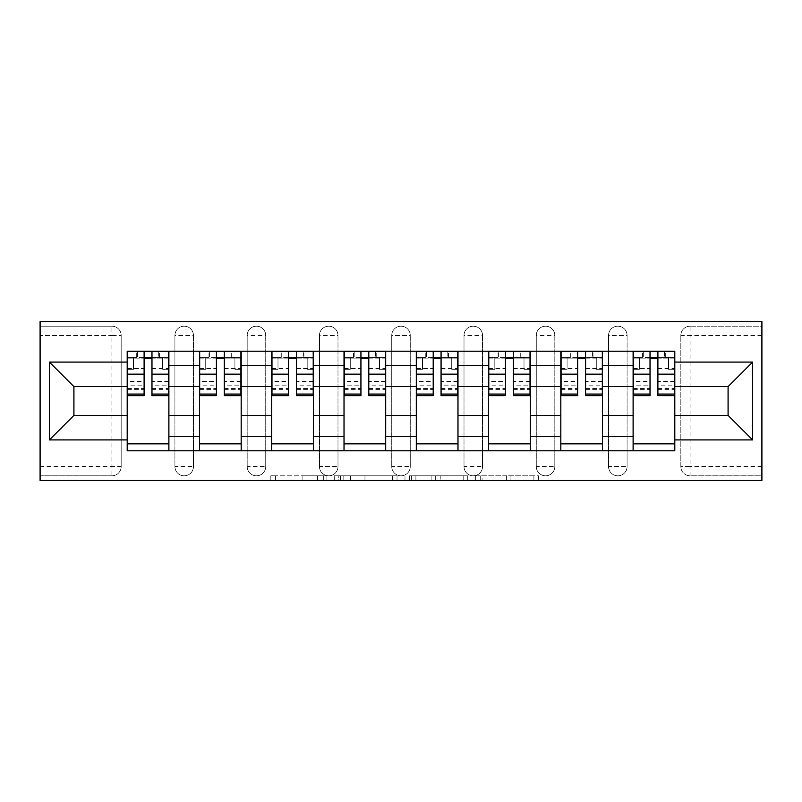 <?xml version="1.0" encoding="UTF-8"?>
<svg xmlns="http://www.w3.org/2000/svg" width="802" height="802" viewBox="0 0 802 802"><rect width="100%" height="100%" fill="white"/><g stroke="black" fill="none" stroke-linecap="round" stroke-linejoin="round"><path stroke-width="0.6" stroke-dasharray="4.01 3.01" d="M326.875 480.458L275.377 480.458L326.875 480.458L326.875 475.817L302.885 475.817L302.885 480.458L302.885 475.817L326.875 475.817L326.875 480.458L326.875 475.817L302.885 475.817L302.885 480.458L302.885 475.817L326.875 475.817L275.377 475.817L326.875 475.817M608.548 335.447A9.263 9.263 0 0 1 617.821 326.183A9.263 9.263 0 0 1 627.084 335.447A9.263 9.263 0 0 0 617.821 326.183A9.263 9.263 0 0 0 608.548 335.447L608.548 466.553A9.263 9.263 0 0 0 617.821 475.817A9.263 9.263 0 0 0 627.084 466.553L627.084 335.447A9.263 9.263 0 0 0 617.821 326.183A9.263 9.263 0 0 0 608.548 335.447L608.548 466.553A9.263 9.263 0 0 0 617.821 475.817A9.263 9.263 0 0 0 627.084 466.553L627.084 335.447L608.548 335.447M536.277 335.447A9.263 9.263 0 0 1 545.54 326.183A9.263 9.263 0 0 1 554.814 335.447A9.263 9.263 0 0 0 545.54 326.183A9.263 9.263 0 0 0 536.277 335.447L536.277 466.553A9.263 9.263 0 0 0 545.54 475.817A9.263 9.263 0 0 0 554.814 466.553L554.814 335.447A9.263 9.263 0 0 0 545.54 326.183A9.263 9.263 0 0 0 536.277 335.447L536.277 466.553A9.263 9.263 0 0 0 545.54 475.817A9.263 9.263 0 0 0 554.814 466.553L554.814 335.447L536.277 335.447M464.007 335.447A9.263 9.263 0 0 1 473.27 326.183A9.263 9.263 0 0 1 482.543 335.447A9.263 9.263 0 0 0 473.27 326.183A9.263 9.263 0 0 0 464.007 335.447L464.007 466.553A9.263 9.263 0 0 0 473.27 475.817A9.263 9.263 0 0 0 482.543 466.553L482.543 335.447A9.263 9.263 0 0 0 473.27 326.183A9.263 9.263 0 0 0 464.007 335.447L464.007 466.553A9.263 9.263 0 0 0 473.27 475.817A9.263 9.263 0 0 0 482.543 466.553L482.543 335.447L464.007 335.447M391.737 335.447A9.263 9.263 0 0 1 401 326.183A9.263 9.263 0 0 1 410.263 335.447A9.263 9.263 0 0 0 401 326.183A9.263 9.263 0 0 0 391.737 335.447L391.737 466.553A9.263 9.263 0 0 0 401 475.817A9.263 9.263 0 0 0 410.263 466.553L410.263 335.447A9.263 9.263 0 0 0 401 326.183A9.263 9.263 0 0 0 391.737 335.447L391.737 466.553A9.263 9.263 0 0 0 401 475.817A9.263 9.263 0 0 0 410.263 466.553L410.263 335.447L391.737 335.447M319.457 335.447A9.263 9.263 0 0 1 328.73 326.183A9.263 9.263 0 0 1 337.993 335.447A9.263 9.263 0 0 0 328.73 326.183A9.263 9.263 0 0 0 319.457 335.447L319.457 466.553A9.263 9.263 0 0 0 328.73 475.817A9.263 9.263 0 0 0 337.993 466.553L337.993 335.447A9.263 9.263 0 0 0 328.73 326.183A9.263 9.263 0 0 0 319.457 335.447L319.457 466.553A9.263 9.263 0 0 0 328.73 475.817A9.263 9.263 0 0 0 337.993 466.553L337.993 335.447L319.457 335.447M247.186 335.447A9.263 9.263 0 0 1 256.46 326.183A9.263 9.263 0 0 1 265.723 335.447A9.263 9.263 0 0 0 256.46 326.183A9.263 9.263 0 0 0 247.186 335.447L247.186 466.553A9.263 9.263 0 0 0 256.46 475.817A9.263 9.263 0 0 0 265.723 466.553L265.723 335.447A9.263 9.263 0 0 0 256.46 326.183A9.263 9.263 0 0 0 247.186 335.447L247.186 466.553A9.263 9.263 0 0 0 256.46 475.817A9.263 9.263 0 0 0 265.723 466.553L265.723 335.447L247.186 335.447M174.916 335.447A9.263 9.263 0 0 1 184.179 326.183A9.263 9.263 0 0 1 193.452 335.447A9.263 9.263 0 0 0 184.179 326.183A9.263 9.263 0 0 0 174.916 335.447L174.916 466.553A9.263 9.263 0 0 0 184.179 475.817A9.263 9.263 0 0 0 193.452 466.553L193.452 335.447A9.263 9.263 0 0 0 184.179 326.183A9.263 9.263 0 0 0 174.916 335.447L174.916 466.553A9.263 9.263 0 0 0 184.179 475.817A9.263 9.263 0 0 0 193.452 466.553L193.452 335.447L174.916 335.447M533.901 480.458L480.238 480.458L533.901 480.458L533.901 475.817L510.934 475.817L538.443 475.817L538.443 480.458L538.443 475.817L480.238 475.817L538.443 475.817L538.443 480.458L538.443 475.817L533.901 475.817L533.901 480.458M506.383 480.458L482.062 480.458L506.383 480.458L506.383 475.817L510.934 475.817L506.383 475.817L506.383 480.458L506.383 475.817L482.062 475.817L482.062 480.458L482.062 475.817L506.383 475.817L506.383 480.458M475.696 480.458L480.238 480.458L475.696 480.458L475.696 475.817L480.238 475.817L475.696 475.817L475.696 480.458M270.825 480.458L275.377 480.458L270.825 480.458L270.825 475.817L275.377 475.817L270.825 475.817L270.825 480.458M761.9 466.553L690.091 466.553L690.091 475.817L761.9 475.817L761.9 480.458L40.1 480.458L40.1 475.817L111.909 475.817A9.263 9.263 0 0 0 121.172 466.553L121.172 335.447A9.263 9.263 0 0 0 111.909 326.183A9.263 9.263 0 0 1 121.172 335.447A9.263 9.263 0 0 0 111.909 326.183L40.1 326.183L40.1 321.542L761.9 321.542L761.9 326.183L690.091 326.183A9.263 9.263 0 0 0 680.828 335.447L680.828 466.553A9.263 9.263 0 0 0 690.091 475.817A9.263 9.263 0 0 1 680.828 466.553A9.263 9.263 0 0 0 690.091 475.817L761.9 475.817L761.9 326.183L690.091 326.183A9.263 9.263 0 0 0 680.828 335.447L680.828 466.553L690.091 466.553L690.091 335.447L761.9 335.447M397.02 480.458L392.469 480.458L397.02 480.458L397.02 475.817L397.02 480.458M338.815 480.458L392.469 480.458L334.264 480.458L338.815 480.458L338.815 475.817L397.02 475.817L334.264 475.817L334.264 480.458L334.264 475.817L338.815 475.817L338.815 480.458M409.531 480.458L467.736 480.458L404.98 480.458L409.531 480.458L409.531 475.817L467.736 475.817L467.736 480.458L467.736 475.817L440.218 475.817L440.218 480.458M40.1 466.553L40.1 475.817L111.909 475.817A9.263 9.263 0 0 0 121.172 466.553L121.172 335.447L111.909 335.447L111.909 466.553L40.1 466.553L40.1 335.447L111.909 335.447L111.909 326.183L40.1 326.183L40.1 335.447M633.109 351.196L674.803 351.196L674.803 358.143L633.109 358.143L633.109 351.196L602.533 351.196L602.533 358.143L560.839 358.143L560.839 351.196L530.252 351.196L530.252 358.143L488.558 358.143L488.558 351.196L457.982 351.196L457.982 358.143L416.288 358.143L416.288 351.196L385.712 351.196L385.712 358.143L344.018 358.143L344.018 351.196L313.442 351.196L313.442 358.143L271.748 358.143L271.748 351.196L241.161 351.196L241.161 358.143L199.467 358.143L199.467 351.196L168.891 351.196L168.891 358.143L127.197 358.143L127.197 443.857L168.891 443.857L168.891 358.143M168.891 443.857L168.891 450.804L199.467 450.804L199.467 443.857L241.161 443.857L241.161 358.143M199.467 358.143L199.467 443.857M241.161 443.857L241.161 450.804L271.748 450.804L271.748 443.857L313.442 443.857L313.442 358.143M271.748 358.143L271.748 443.857M313.442 443.857L313.442 450.804L344.018 450.804L344.018 443.857L385.712 443.857L385.712 358.143M344.018 358.143L344.018 443.857M385.712 443.857L385.712 450.804L416.288 450.804L416.288 443.857L457.982 443.857L457.982 358.143M416.288 358.143L416.288 443.857M457.982 443.857L457.982 450.804L488.558 450.804L488.558 443.857L530.252 443.857L530.252 358.143M488.558 358.143L488.558 443.857M530.252 443.857L530.252 450.804L560.839 450.804L560.839 443.857L602.533 443.857L602.533 358.143M560.839 358.143L560.839 443.857M602.533 443.857L602.533 450.804L633.109 450.804L633.109 443.857L674.803 443.857L674.803 358.143M633.109 358.143L633.109 443.857M602.533 415.366L633.109 415.366M530.252 415.366L560.839 415.366M457.982 415.366L488.558 415.366M385.712 415.366L416.288 415.366M313.442 415.366L344.018 415.366M241.161 415.366L271.748 415.366M168.891 415.366L199.467 415.366M633.109 386.634L602.533 386.634M560.839 386.634L530.252 386.634M488.558 386.634L457.982 386.634M416.288 386.634L385.712 386.634M344.018 386.634L313.442 386.634M271.748 386.634L241.161 386.634M199.467 386.634L168.891 386.634M127.197 386.634L73.924 386.634L73.924 415.366L127.197 415.366M674.803 415.366L728.076 415.366L728.076 386.634L674.803 386.634M168.891 450.804L127.197 450.804L127.197 443.857M127.197 358.143L127.197 351.196L168.891 351.196M199.467 351.196L241.161 351.196M271.748 351.196L313.442 351.196M344.018 351.196L385.712 351.196M416.288 351.196L457.982 351.196M488.558 351.196L530.252 351.196M560.839 351.196L602.533 351.196M674.803 443.857L674.803 450.804L633.109 450.804M602.533 450.804L560.839 450.804M530.252 450.804L488.558 450.804M457.982 450.804L416.288 450.804M385.712 450.804L344.018 450.804M313.442 450.804L271.748 450.804M241.161 450.804L199.467 450.804M127.428 358.143L144.109 358.143M151.979 358.143L168.661 358.143M627.084 466.553A9.263 9.263 0 0 1 617.821 475.817A9.263 9.263 0 0 1 608.548 466.553L627.084 466.553M554.814 466.553A9.263 9.263 0 0 1 545.54 475.817A9.263 9.263 0 0 1 536.277 466.553L554.814 466.553M482.543 466.553A9.263 9.263 0 0 1 473.27 475.817A9.263 9.263 0 0 1 464.007 466.553L482.543 466.553M410.263 466.553A9.263 9.263 0 0 1 401 475.817A9.263 9.263 0 0 1 391.737 466.553L410.263 466.553M337.993 466.553A9.263 9.263 0 0 1 328.73 475.817A9.263 9.263 0 0 1 319.457 466.553L337.993 466.553M265.723 466.553A9.263 9.263 0 0 1 256.46 475.817A9.263 9.263 0 0 1 247.186 466.553L265.723 466.553M193.452 466.553A9.263 9.263 0 0 1 184.179 475.817A9.263 9.263 0 0 1 174.916 466.553L193.452 466.553M199.698 358.143L216.38 358.143M224.259 358.143L240.931 358.143M271.978 358.143L288.65 358.143M296.529 358.143L313.211 358.143M344.248 358.143L360.93 358.143M368.8 358.143L385.481 358.143M416.519 358.143L433.2 358.143M441.07 358.143L457.752 358.143M488.789 358.143L505.471 358.143M513.35 358.143L530.022 358.143M561.069 358.143L577.741 358.143M585.62 358.143L602.302 358.143M633.339 358.143L650.021 358.143M657.891 358.143L674.572 358.143M343.817 480.458L350.414 480.458L343.817 480.458L343.817 475.817L340.629 475.817L340.629 480.458L340.629 475.817L350.414 475.817L343.817 475.817L343.817 480.458M350.414 480.458L364.96 480.458L350.414 480.458L350.414 475.817L364.96 475.817L364.96 480.458L364.96 475.817L350.414 475.817L350.414 480.458M409.531 475.817L435.676 475.817L435.676 480.458L435.676 475.817L431.125 475.817L435.676 475.817L435.676 480.458L435.676 475.817L440.218 475.817M411.346 475.817L411.346 480.458L411.346 475.817M404.98 475.817L404.98 480.458L404.98 475.817M158.706 351.657L158.706 357.682L159.397 357.682L159.397 351.657L158.706 351.657L158.706 357.682L127.428 357.682L127.428 369.261L133.453 369.261L133.453 357.682L127.428 357.682L144.109 357.682L144.109 351.657L151.979 351.657L151.979 357.682L168.661 357.682L162.636 357.682L168.661 357.682L168.661 395.677M162.636 357.682L162.636 369.261L168.661 369.261L162.636 369.261L162.636 357.682L168.661 357.682L168.661 351.657M168.661 381.411L151.979 381.411L151.979 389.652L151.979 357.682M151.979 381.411L151.979 385.15L168.661 385.15M151.979 385.15L151.979 395.677M127.428 351.657L127.428 369.261L133.453 369.261L133.453 357.682L127.428 357.682L127.428 389.652L127.428 381.411L144.109 381.411L144.109 389.652L144.109 357.682M144.109 381.411L144.109 395.677M127.428 381.411L127.428 385.15L144.109 385.15M127.428 385.15L127.428 395.677M137.393 351.657L137.393 357.682L137.393 351.657L136.691 351.657L136.691 357.682M230.976 351.657L230.976 357.682L231.668 357.682L231.668 351.657L230.976 351.657L230.976 357.682L199.698 357.682L199.698 369.261L205.723 369.261L205.723 357.682L199.698 357.682L216.38 357.682L216.38 351.657L224.259 351.657L224.259 357.682L240.931 357.682L234.916 357.682L240.931 357.682L240.931 395.677M234.916 357.682L234.916 369.261L240.931 369.261L234.916 369.261L234.916 357.682L240.931 357.682L240.931 351.657M240.931 381.411L224.259 381.411L224.259 389.652L224.259 357.682M224.259 381.411L224.259 385.15L240.931 385.15M224.259 385.15L224.259 395.677M199.698 351.657L199.698 369.261L205.723 369.261L205.723 357.682L199.698 357.682L199.698 389.652L199.698 381.411L216.38 381.411L216.38 389.652L216.38 357.682M216.38 381.411L216.38 395.677M199.698 381.411L199.698 385.15L216.38 385.15M199.698 385.15L199.698 395.677M209.663 351.657L209.663 357.682L209.663 351.657L208.971 351.657L208.971 357.682M303.246 351.657L303.246 357.682L303.938 357.682L303.938 351.657L303.246 351.657L303.246 357.682L271.978 357.682L271.978 369.261L277.993 369.261L277.993 357.682L271.978 357.682L288.65 357.682L288.65 351.657L296.529 351.657L296.529 357.682L313.211 357.682L307.186 357.682L313.211 357.682L313.211 395.677M307.186 357.682L307.186 369.261L313.211 369.261L307.186 369.261L307.186 357.682L313.211 357.682L313.211 351.657M313.211 381.411L296.529 381.411L296.529 389.652L296.529 357.682M296.529 381.411L296.529 385.15L313.211 385.15M296.529 385.15L296.529 395.677M271.978 351.657L271.978 369.261L277.993 369.261L277.993 357.682L271.978 357.682L271.978 389.652L271.978 381.411L288.65 381.411L288.65 389.652L288.65 357.682M288.65 381.411L288.65 395.677M271.978 381.411L271.978 385.15L288.65 385.15M271.978 385.15L271.978 395.677M281.933 351.657L281.933 357.682L281.933 351.657L281.241 351.657L281.241 357.682M375.516 351.657L375.516 357.682L376.218 357.682L376.218 351.657L375.516 351.657L375.516 357.682L344.248 357.682L344.248 369.261L350.273 369.261L350.273 357.682L344.248 357.682L360.93 357.682L360.93 351.657L368.8 351.657L368.8 357.682L385.481 357.682L379.456 357.682L385.481 357.682L385.481 395.677M379.456 357.682L379.456 369.261L385.481 369.261L379.456 369.261L379.456 357.682L385.481 357.682L385.481 351.657M385.481 381.411L368.8 381.411L368.8 389.652L368.8 357.682M368.8 381.411L368.8 385.15L385.481 385.15M368.8 385.15L368.8 395.677M344.248 351.657L344.248 369.261L350.273 369.261L350.273 357.682L344.248 357.682L344.248 389.652L344.248 381.411L360.93 381.411L360.93 389.652L360.93 357.682M360.93 381.411L360.93 395.677M344.248 381.411L344.248 385.15L360.93 385.15M344.248 385.15L344.248 395.677M354.203 351.657L354.203 357.682L354.203 351.657L353.512 351.657L353.512 357.682M447.797 351.657L447.797 357.682L448.488 357.682L448.488 351.657L447.797 351.657L447.797 357.682L416.519 357.682L416.519 369.261L422.544 369.261L422.544 357.682L416.519 357.682L433.2 357.682L433.2 351.657L441.07 351.657L441.07 357.682L457.752 357.682L451.726 357.682L457.752 357.682L457.752 395.677M451.726 357.682L451.726 369.261L457.752 369.261L451.726 369.261L451.726 357.682L457.752 357.682L457.752 351.657M457.752 381.411L441.07 381.411L441.07 389.652L441.07 357.682M441.07 381.411L441.07 385.15L457.752 385.15M441.07 385.15L441.07 395.677M416.519 351.657L416.519 369.261L422.544 369.261L422.544 357.682L416.519 357.682L416.519 389.652L416.519 381.411L433.2 381.411L433.2 389.652L433.2 357.682M433.2 381.411L433.2 395.677M416.519 381.411L416.519 385.15L433.2 385.15M416.519 385.15L416.519 395.677M426.484 351.657L426.484 357.682L426.484 351.657L425.782 351.657L425.782 357.682M520.067 351.657L520.067 357.682L520.759 357.682L520.759 351.657L520.067 351.657L520.067 357.682L488.789 357.682L488.789 369.261L494.814 369.261L494.814 357.682L488.789 357.682L505.471 357.682L505.471 351.657L513.35 351.657L513.35 357.682L530.022 357.682L524.007 357.682L530.022 357.682L530.022 395.677M524.007 357.682L524.007 369.261L530.022 369.261L524.007 369.261L524.007 357.682L530.022 357.682L530.022 351.657M530.022 381.411L513.35 381.411L513.35 389.652L513.35 357.682M513.35 381.411L513.35 385.15L530.022 385.15M513.35 385.15L513.35 395.677M488.789 351.657L488.789 369.261L494.814 369.261L494.814 357.682L488.789 357.682L488.789 389.652L488.789 381.411L505.471 381.411L505.471 389.652L505.471 357.682M505.471 381.411L505.471 395.677M488.789 381.411L488.789 385.15L505.471 385.15M488.789 385.15L488.789 395.677M498.754 351.657L498.754 357.682L498.754 351.657L498.062 351.657L498.062 357.682M592.337 351.657L592.337 357.682L593.029 357.682L593.029 351.657L592.337 351.657L592.337 357.682L561.069 357.682L561.069 369.261L567.084 369.261L567.084 357.682L561.069 357.682L577.741 357.682L577.741 351.657L585.62 351.657L585.62 357.682L602.302 357.682L596.277 357.682L602.302 357.682L602.302 395.677M596.277 357.682L596.277 369.261L602.302 369.261L596.277 369.261L596.277 357.682L602.302 357.682L602.302 351.657M602.302 381.411L585.62 381.411L585.62 389.652L585.62 357.682M585.62 381.411L585.62 385.15L602.302 385.15M585.62 385.15L585.62 395.677M561.069 351.657L561.069 369.261L567.084 369.261L567.084 357.682L561.069 357.682L561.069 389.652L561.069 381.411L577.741 381.411L577.741 389.652L577.741 357.682M577.741 381.411L577.741 395.677M561.069 381.411L561.069 385.15L577.741 385.15M561.069 385.15L561.069 395.677M571.024 351.657L571.024 357.682L571.024 351.657L570.332 351.657L570.332 357.682M664.607 351.657L664.607 357.682L665.309 357.682L665.309 351.657L664.607 351.657L664.607 357.682L633.339 357.682L633.339 369.261L639.364 369.261L639.364 357.682L633.339 357.682L650.021 357.682L650.021 351.657L657.891 351.657L657.891 357.682L674.572 357.682L668.547 357.682L674.572 357.682L674.572 395.677M668.547 357.682L668.547 369.261L674.572 369.261L668.547 369.261L668.547 357.682L674.572 357.682L674.572 351.657M674.572 381.411L657.891 381.411L657.891 389.652L657.891 357.682M657.891 381.411L657.891 385.15L674.572 385.15M657.891 385.15L657.891 395.677M633.339 351.657L633.339 369.261L639.364 369.261L639.364 357.682L633.339 357.682L633.339 389.652L633.339 381.411L650.021 381.411L650.021 389.652L650.021 357.682M650.021 381.411L650.021 395.677M633.339 381.411L633.339 385.15L650.021 385.15M633.339 385.15L633.339 395.677M643.294 351.657L643.294 357.682L643.294 351.657L642.602 351.657L642.602 357.682M323.697 475.817L323.697 480.458L323.697 475.817M111.909 475.817A9.263 9.263 0 0 0 121.172 466.553L111.909 466.553L111.909 475.817M690.091 326.183A9.263 9.263 0 0 0 680.828 335.447L690.091 335.447L690.091 326.183M317.442 475.817L317.442 480.458L317.442 475.817M275.377 475.817L275.377 480.458L275.377 475.817M392.469 475.817L392.469 480.458L392.469 475.817M463.185 475.817L463.185 480.458L463.185 475.817M431.125 475.817L431.125 480.458L431.125 475.817M415.897 475.817L415.897 480.458L415.897 475.817M510.934 475.817L510.934 480.458L510.934 475.817M480.238 475.817L480.238 480.458L480.238 475.817M151.979 368.479L168.661 368.479M151.979 388.399L168.661 388.399M127.428 368.479L144.109 368.479M127.428 388.399L144.109 388.399M224.259 368.479L240.931 368.479M224.259 388.399L240.931 388.399M199.698 368.479L216.38 368.479M199.698 388.399L216.38 388.399M296.529 368.479L313.211 368.479M296.529 388.399L313.211 388.399M271.978 368.479L288.65 368.479M271.978 388.399L288.65 388.399M368.8 368.479L385.481 368.479M368.8 388.399L385.481 388.399M344.248 368.479L360.93 368.479M344.248 388.399L360.93 388.399M441.07 368.479L457.752 368.479M441.07 388.399L457.752 388.399M416.519 368.479L433.2 368.479M416.519 388.399L433.2 388.399M513.35 368.479L530.022 368.479M513.35 388.399L530.022 388.399M488.789 368.479L505.471 368.479M488.789 388.399L505.471 388.399M585.62 368.479L602.302 368.479M585.62 388.399L602.302 388.399M561.069 368.479L577.741 368.479M561.069 388.399L577.741 388.399M657.891 368.479L674.572 368.479M657.891 388.399L674.572 388.399M633.339 368.479L650.021 368.479M633.339 388.399L650.021 388.399M151.979 389.652L168.661 389.652M127.428 389.652L144.109 389.652M224.259 389.652L240.931 389.652M199.698 389.652L216.38 389.652M296.529 389.652L313.211 389.652M271.978 389.652L288.65 389.652M368.8 389.652L385.481 389.652M344.248 389.652L360.93 389.652M441.07 389.652L457.752 389.652M416.519 389.652L433.2 389.652M513.35 389.652L530.022 389.652M488.789 389.652L505.471 389.652M585.62 389.652L602.302 389.652M561.069 389.652L577.741 389.652M657.891 389.652L674.572 389.652M633.339 389.652L650.021 389.652"/><path stroke-width="1.2" d="M40.1 480.458L761.9 480.458L761.9 321.542L40.1 321.542L40.1 480.458M199.467 450.804L199.467 365.331L168.891 365.331L168.891 450.804M168.891 365.331L168.891 351.196M199.467 365.331L199.467 351.196M241.161 351.196L241.161 450.804M271.748 450.804L271.748 351.196M313.442 351.196L313.442 450.804M344.018 450.804L344.018 351.196M385.712 351.196L385.712 450.804M416.288 450.804L416.288 351.196M457.982 351.196L457.982 450.804M488.558 450.804L488.558 351.196M530.252 351.196L530.252 450.804M560.839 450.804L560.839 351.196M602.533 351.196L602.533 450.804M633.109 450.804L633.109 351.196M633.109 415.366L602.533 415.366M560.839 415.366L530.252 415.366M488.558 415.366L457.982 415.366M416.288 415.366L385.712 415.366M344.018 415.366L313.442 415.366M271.748 415.366L241.161 415.366M199.467 415.366L168.891 415.366M633.109 386.634L602.533 386.634M560.839 386.634L530.252 386.634M488.558 386.634L457.982 386.634M416.288 386.634L385.712 386.634M344.018 386.634L313.442 386.634M271.748 386.634L241.161 386.634M199.467 386.634L168.891 386.634M73.924 415.366L127.197 415.366L127.197 386.634L73.924 386.634L73.924 415.366L49.363 439.917L49.363 362.083L127.197 362.083L127.197 386.634M674.803 386.634L674.803 415.366L728.076 415.366L728.076 386.634L674.803 386.634L674.803 351.196L127.197 351.196L127.197 362.083M674.803 362.083L752.637 362.083L752.637 439.917L674.803 439.917L674.803 415.366M127.197 415.366L127.197 450.804L674.803 450.804L674.803 439.917M127.197 439.917L49.363 439.917M168.891 443.857L127.197 443.857M144.109 358.143L151.979 358.143M241.161 443.857L199.467 443.857M216.38 358.143L224.259 358.143M313.442 443.857L271.748 443.857M288.65 358.143L296.529 358.143M385.712 443.857L344.018 443.857M360.93 358.143L368.8 358.143M457.982 443.857L416.288 443.857M433.2 358.143L441.07 358.143M530.252 443.857L488.558 443.857M505.471 358.143L513.35 358.143M602.533 443.857L560.839 443.857M577.741 358.143L585.62 358.143M674.803 443.857L633.109 443.857M650.021 358.143L657.891 358.143M49.363 362.083L73.924 386.634M728.076 415.366L752.637 439.917M728.076 386.634L752.637 362.083M151.979 394.073L168.661 394.073L168.661 395.677L151.979 395.677L151.979 351.657L168.661 351.657L159.397 351.657M168.661 394.073L168.661 351.657M144.109 357.682L151.979 357.682M159.397 357.682L162.636 357.682M136.691 351.657L127.428 351.657L127.428 395.677L144.109 395.677L144.109 351.657L137.393 351.657M127.428 351.657L158.706 351.657M224.259 394.073L240.931 394.073L240.931 395.677L224.259 395.677L224.259 351.657L240.931 351.657L231.668 351.657M240.931 394.073L240.931 351.657M216.38 357.682L224.259 357.682M231.668 357.682L234.916 357.682M208.971 351.657L199.698 351.657L199.698 395.677L216.38 395.677L216.38 351.657L209.663 351.657M199.698 351.657L230.976 351.657M296.529 394.073L313.211 394.073L313.211 395.677L296.529 395.677L296.529 351.657L313.211 351.657L303.938 351.657M313.211 394.073L313.211 351.657M288.65 357.682L296.529 357.682M303.938 357.682L307.186 357.682M281.241 351.657L271.978 351.657L271.978 395.677L288.65 395.677L288.65 351.657L281.933 351.657M271.978 351.657L303.246 351.657M368.8 394.073L385.481 394.073L385.481 395.677L368.8 395.677L368.8 351.657L385.481 351.657L376.218 351.657M385.481 394.073L385.481 351.657M360.93 357.682L368.8 357.682M376.218 357.682L379.456 357.682M353.512 351.657L344.248 351.657L344.248 395.677L360.93 395.677L360.93 351.657L354.203 351.657M344.248 351.657L375.516 351.657M441.07 394.073L457.752 394.073L457.752 395.677L441.07 395.677L441.07 351.657L457.752 351.657L448.488 351.657M457.752 394.073L457.752 351.657M433.2 357.682L441.07 357.682M448.488 357.682L451.726 357.682M425.782 351.657L416.519 351.657L416.519 395.677L433.2 395.677L433.2 351.657L426.484 351.657M416.519 351.657L447.797 351.657M513.35 394.073L530.022 394.073L530.022 395.677L513.35 395.677L513.35 351.657L530.022 351.657L520.759 351.657M530.022 394.073L530.022 351.657M505.471 357.682L513.35 357.682M520.759 357.682L524.007 357.682M498.062 351.657L488.789 351.657L488.789 395.677L505.471 395.677L505.471 351.657L498.754 351.657M488.789 351.657L520.067 351.657M585.62 394.073L602.302 394.073L602.302 395.677L585.62 395.677L585.62 351.657L602.302 351.657L593.029 351.657M602.302 394.073L602.302 351.657M577.741 357.682L585.62 357.682M593.029 357.682L596.277 357.682M570.332 351.657L561.069 351.657L561.069 395.677L577.741 395.677L577.741 351.657L571.024 351.657M561.069 351.657L592.337 351.657M657.891 394.073L674.572 394.073L674.572 395.677L657.891 395.677L657.891 351.657L674.572 351.657L665.309 351.657M674.572 394.073L674.572 351.657M650.021 357.682L657.891 357.682M665.309 357.682L668.547 357.682M642.602 351.657L633.339 351.657L633.339 395.677L650.021 395.677L650.021 351.657L643.294 351.657M633.339 351.657L664.607 351.657M560.839 365.331L530.252 365.331M488.558 365.331L457.982 365.331M416.288 365.331L385.712 365.331M344.018 365.331L313.442 365.331M271.748 365.331L241.161 365.331M633.109 365.331L602.533 365.331M560.839 436.669L530.252 436.669M488.558 436.669L457.982 436.669M416.288 436.669L385.712 436.669M344.018 436.669L313.442 436.669M271.748 436.669L241.161 436.669M199.467 436.669L168.891 436.669M633.109 436.669L602.533 436.669M151.979 374.163L168.661 374.163M127.428 394.073L144.109 394.073M127.428 374.163L144.109 374.163M224.259 374.163L240.931 374.163M199.698 394.073L216.38 394.073M199.698 374.163L216.38 374.163M296.529 374.163L313.211 374.163M271.978 394.073L288.65 394.073M271.978 374.163L288.65 374.163M368.8 374.163L385.481 374.163M344.248 394.073L360.93 394.073M344.248 374.163L360.93 374.163M441.07 374.163L457.752 374.163M416.519 394.073L433.2 394.073M416.519 374.163L433.2 374.163M513.35 374.163L530.022 374.163M488.789 394.073L505.471 394.073M488.789 374.163L505.471 374.163M585.62 374.163L602.302 374.163M561.069 394.073L577.741 394.073M561.069 374.163L577.741 374.163M657.891 374.163L674.572 374.163M633.339 394.073L650.021 394.073M633.339 374.163L650.021 374.163"/></g></svg>
